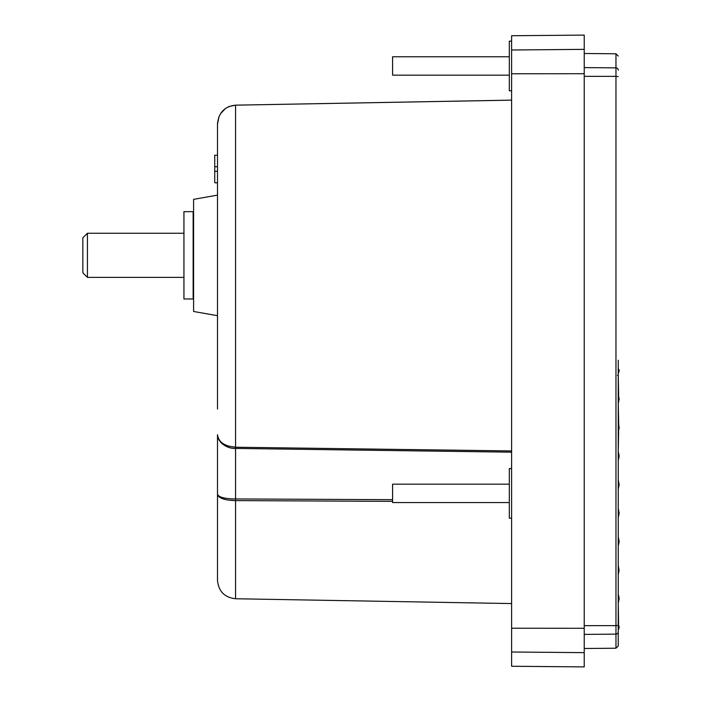<?xml version="1.0" encoding="UTF-8"?>
<svg xmlns="http://www.w3.org/2000/svg" width="702" height="702" viewBox="0 0 702 702"><rect width="100%" height="100%" fill="white"/><g stroke="black" fill="none" stroke-linecap="round" stroke-linejoin="round"><path stroke-width="1.05" d="M618.243 360.187L618.243 631.853C618.243 650.614 618.243 650.614 618.243 631.853A2.299 2.281 180 0 1 615.961 634.134L615.961 648.218L584.231 648.499M217.497 166.707L214.733 166.734L214.733 155.247L217.497 155.221L217.497 124.21L217.497 409.064M217.497 390.4L217.497 315.689L193.594 311.477L217.497 315.689M217.497 434.687L217.497 494.111C218.524 497.2 224.552 498.815 235.556 498.955L235.556 448.438C225.807 448.832 217.269 441.154 217.497 434.687C218.48 442.076 224.5 446.253 235.556 447.227L228.826 446.226M218.813 439.224L217.962 437.399M618.243 628.904L618.822 628.72L619.164 627.018L618.243 623.946M618.822 628.72L618.243 630.045M511.618 35.732L584.231 35.1L584.231 666.9L511.618 666.268L511.618 35.732M618.901 483.248L618.243 479.957L618.901 483.257M618.243 600.666L618.243 574.622L619.024 570.717L618.243 565.435L618.243 546.13L619.164 541.54L618.243 536.96L618.243 517.637L619.164 513.039L618.243 508.45L618.243 489.145L619.164 484.547L618.243 479.957L618.243 460.652L619.164 456.054L618.243 451.465L618.725 425.386L618.243 403.668L618.743 401.167L618.243 374.561M511.618 468.55L509.319 468.55L509.319 518.181L511.618 518.181M511.618 41.146L509.319 41.146L509.319 90.786L511.618 90.786M509.319 484.178L392.593 484.178L392.593 502.562L509.319 502.562M509.319 56.774L392.593 56.774L392.593 75.158L509.319 75.158M193.594 311.477L193.594 199.342L217.497 195.13L217.497 182.801L214.733 182.774L214.733 171.279L217.497 171.306M193.594 199.342L217.497 195.13M183.942 211.653L183.942 298.973L193.138 298.973L193.138 211.653L183.942 211.653M183.942 233.248L87.434 233.248L87.434 277.369L183.942 277.369M82.836 272.771L87.434 277.369L82.836 272.771L82.836 237.846L87.434 233.248L82.836 237.846M618.243 366.181L618.243 369.384L618.953 369.533L618.243 369.489M618.444 594.936L619.164 598.525L618.243 603.123L618.576 624.096M618.243 631.616L618.243 645.919L615.961 648.218M618.243 70.147C618.243 51.386 618.243 51.386 618.243 70.147C618.243 51.386 618.243 51.386 618.243 70.147A2.299 2.281 0 0 0 615.961 67.866L615.961 53.782L618.243 56.081M618.243 630.536L618.243 631.458M618.857 628.518L618.243 628.316M618.243 626.974L619.085 626.658M619.076 626.596L618.243 626.289M617.488 375.394L618.243 375.149L618.243 372.938M618.243 373.429L618.918 371.77L618.243 371.621M618.243 372.016L618.901 371.876L619.129 370.753L618.243 370.603M618.243 370.902L619.164 370.577L618.243 369.893M618.243 370.094L619.05 370.007L618.243 369.585M618.541 430.677L619.164 427.562L618.725 425.386M511.618 604.913L511.618 612.749M511.618 167.357L511.618 164.426M511.618 442.093L511.618 434.424M235.556 447.227L235.556 448.438L511.618 452.176L511.618 450.947L235.556 447.227L235.556 105.168C224.5 106.414 218.48 112.759 217.497 124.21L218.901 116.901M619.024 570.717L618.962 569.041M618.743 401.167L619.164 399.069L618.559 396.086M392.593 501.351L235.556 500.605C224.5 500.333 218.48 498.166 217.497 494.111L217.497 580.37L217.497 494.111M511.618 100.149L235.556 105.168L229.142 106.493L235.556 105.151L511.618 100.132M392.593 499.675L235.556 498.955L235.556 598.753L511.618 603.571M217.971 495.673L218.796 496.63M218.822 496.656L220.63 497.867M222.639 498.736L225.342 499.517M228.519 500.105L235.398 500.605M217.699 436.653L218.91 439.829M220.77 442.383L222.578 444.059M222.631 444.094L225.377 445.884M220.542 113.715L225.43 108.547M225.614 108.415L228.799 106.634M217.497 124.21L217.515 123.28L217.497 124.21C217.497 136.565 217.497 136.565 217.497 124.21M214.733 166.734L214.733 171.279M193.138 294.366L193.594 294.366L193.138 294.357M193.138 294.261L193.594 294.261M193.594 294.243L193.138 294.243M193.138 294.05L193.594 294.05M193.594 294.024L193.138 294.024M193.138 293.743L193.594 293.743M193.594 293.699L193.138 293.699M193.138 293.322L193.594 293.322M193.594 293.269L193.138 293.269M193.138 292.795L193.594 292.795M193.594 292.734L193.138 292.734M193.138 292.172L193.594 292.172M193.594 292.093L193.138 292.093M193.138 291.444L193.594 291.444M193.594 291.356L193.138 291.356M193.138 290.619L193.594 290.619M193.594 290.523L193.138 290.523M193.138 289.698L193.594 289.698M193.594 289.584L193.138 289.584M193.138 288.68L193.594 288.68M193.594 288.557L193.138 288.557M193.138 287.566L193.594 287.566M193.594 287.443L193.138 287.443M193.138 286.372L193.594 286.372M193.594 286.232L193.138 286.232M193.138 285.091L193.594 285.091M193.594 284.942L193.138 284.942M193.138 283.722L193.594 283.722M193.594 283.564L193.138 283.564M193.138 282.283L193.594 282.283M193.594 282.116L193.138 282.116M193.594 280.835L193.138 280.835M193.138 280.765L193.594 280.765M193.594 280.589L193.138 280.589M193.594 279.317L193.138 279.317M193.138 279.177L193.594 279.177M193.594 279.001L193.138 279.001M193.594 277.729L193.138 277.729M193.138 277.527L193.594 277.527M193.594 277.343L193.138 277.343M193.594 276.088L193.138 276.088M193.138 275.816L193.594 275.816M193.594 275.623L193.138 275.623M193.594 274.385L193.138 274.385M193.138 274.052L193.594 274.052M193.594 273.85L193.138 273.85M193.594 272.63L193.138 272.63M193.138 272.227L193.594 272.227M193.594 272.025L193.138 272.025M193.594 270.823L193.138 270.823M193.138 270.367L193.594 270.367M193.594 270.156L193.138 270.156M193.594 268.98L193.138 268.98M193.138 268.454L193.594 268.454M193.594 268.243L193.138 268.243M193.594 267.093L193.138 267.093M193.138 266.514L193.594 266.514M193.594 266.295L193.138 266.295M193.594 265.18L193.138 265.18M193.138 264.54L193.594 264.54M193.594 264.321L193.138 264.321M193.594 263.241L193.138 263.241M193.138 262.539L193.594 262.539M193.594 262.32L193.138 262.32M193.594 261.276L193.138 261.276M193.138 260.521L193.594 260.521M193.594 260.293L193.138 260.293M193.594 259.301L193.138 259.301M193.138 258.485L193.594 258.485M193.594 258.257L193.138 258.257M193.594 257.309L193.138 257.309M193.138 256.449L193.594 256.449M193.594 256.221L193.138 256.221M193.594 255.309L193.138 255.309M193.138 254.405L193.594 254.405M193.594 254.177L193.138 254.177M193.594 253.317L193.138 253.317M193.138 252.36L193.594 252.36M193.594 252.132L193.138 252.132M193.594 251.325L193.138 251.325M193.138 250.324L193.594 250.324M193.594 250.096L193.138 250.096M193.594 249.342L193.138 249.342M193.138 248.306L193.594 248.306M193.594 248.078L193.138 248.078M193.594 247.376L193.138 247.376M193.138 246.305L193.594 246.305M193.594 246.077L193.138 246.077M193.594 245.437L193.138 245.437M193.138 244.322L193.594 244.322M193.594 244.103L193.138 244.103M193.594 243.524L193.138 243.524M193.138 242.374L193.594 242.374M193.594 242.164L193.138 242.164M193.594 241.637L193.138 241.637M193.138 240.47L193.594 240.47M193.594 240.26L193.138 240.26M193.594 239.794L193.138 239.794M193.138 238.592L193.594 238.592M193.594 238.39L193.138 238.39M193.594 237.996L193.138 237.996M193.138 236.767L193.594 236.767M193.594 236.574L193.138 236.574M193.594 236.241L193.138 236.241M193.138 234.994L193.594 234.994M193.594 234.801L193.138 234.801M193.594 234.538L193.138 234.538M193.138 233.275L193.594 233.275M193.594 233.09L193.138 233.09M193.594 232.888L193.138 232.888M193.138 231.616L193.594 231.616M193.594 231.441L193.138 231.441M193.594 231.309L193.138 231.309M193.138 230.028L193.594 230.028M193.594 229.852L193.138 229.852M193.594 229.782L193.138 229.782M193.138 228.501L193.594 228.501M193.594 228.334L193.138 228.334L193.594 228.334M193.138 227.053L193.594 227.053M193.594 226.895L193.138 226.895M193.138 225.684L193.594 225.684M193.594 225.535L193.138 225.535M193.138 224.386L193.594 224.386M193.594 224.254L193.138 224.254M193.138 223.183L193.594 223.183M193.594 223.052L193.138 223.052M193.138 222.06L193.594 222.06M193.594 221.946L193.138 221.946M193.138 221.033L193.594 221.033M193.594 220.928L193.138 220.928M193.138 220.103L193.594 220.103M193.594 220.007L193.138 220.007M193.138 219.261L193.594 219.261M193.594 219.173L193.138 219.173M193.138 218.524L193.594 218.524M193.594 218.445L193.138 218.445M193.138 217.892L193.594 217.892M193.594 217.822L193.138 217.822M193.138 217.357L193.594 217.357M193.594 217.295L193.138 217.295M193.138 216.918L193.594 216.918M193.594 216.883L193.138 216.883M193.138 216.593L193.594 216.593M193.594 216.567L193.138 216.567M193.138 216.374L193.594 216.374M193.594 216.356L193.138 216.356M193.138 216.26L193.594 216.26L193.138 216.26M618.243 76.606L615.961 76.369L615.961 625.631L618.243 625.394M584.231 634.406L615.961 634.134L615.961 625.631L584.231 625.657M584.231 76.343L615.961 76.369L615.961 67.866L584.231 67.594M584.231 652.641L511.618 652.009M584.231 628.29L511.618 628.229M584.231 73.71L511.618 73.771M584.231 49.359L511.618 49.991M615.961 53.782L584.231 53.501M618.927 369.392L618.243 369.384M235.556 598.753C224.57 597.507 218.55 591.382 217.497 580.37"/></g></svg>
